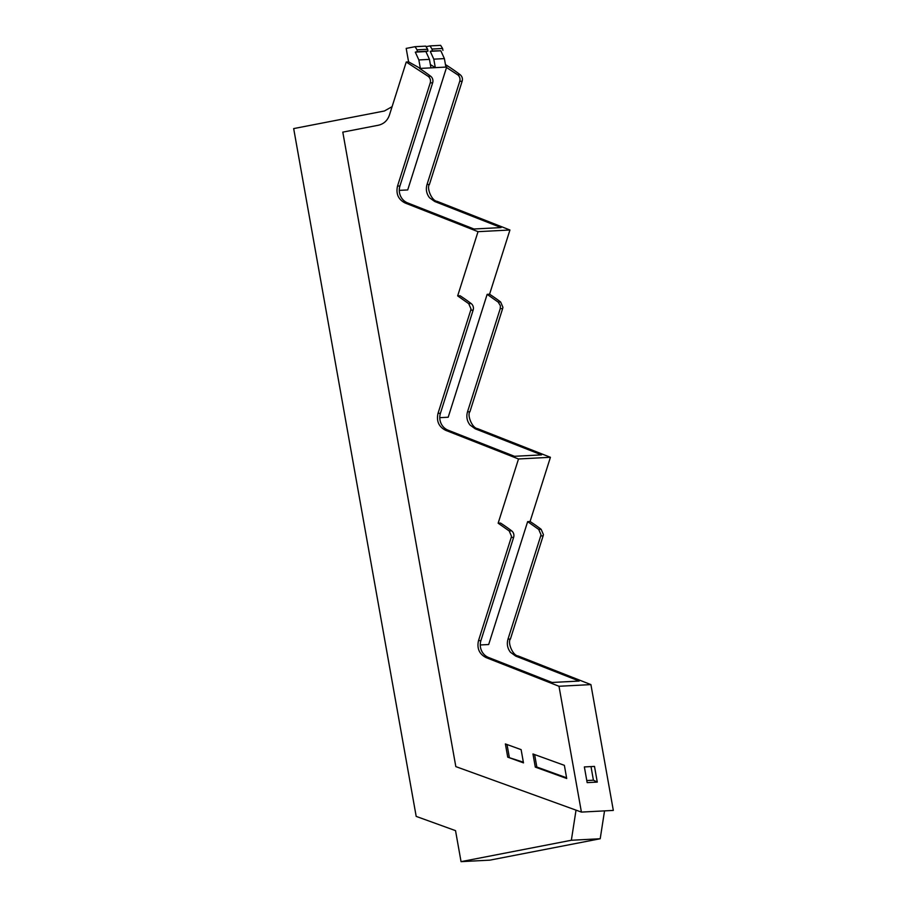 <?xml version="1.0" encoding="UTF-8"?>
<svg xmlns="http://www.w3.org/2000/svg" width="907" height="907" viewBox="0 0 907 907"><rect width="100%" height="100%" fill="white"/><g stroke="black" fill="none" stroke-linecap="round" stroke-linejoin="round"><path stroke-width="1.36" d="M426.029 46.676L430.031 45.906L431.993 49.046L432.322 50.928L430.247 51.336L433.795 59.159L435.303 67.64L430.372 64.544M430.247 51.336L440.847 50.781L444.385 58.604L445.904 67.084L457.718 74.816A5.759 5.431 -93 0 1 459.724 81.358L427.016 184.54C425.644 189.416 426.483 193.815 429.555 197.76L434.691 201.49L501.049 227.589L473.976 229.006L407.617 202.907A13.435 12.664 87 0 1 402.595 199.302A13.435 12.664 87 0 1 399.942 185.958L432.662 82.775A5.759 5.431 87 0 0 430.655 76.233A198.168 186.853 -93 0 0 419.601 68.467L420.36 68.422L418.853 59.941L415.304 52.118L417.39 51.71L417.05 49.828L415.089 46.688L406.189 48.411L408.592 61.891M433.795 59.159L444.385 58.604M432.322 50.928L440.847 50.781M431.993 49.046L442.582 48.49L442.922 50.373M430.031 45.906L440.632 45.35L442.582 48.49M445.904 67.084L420.36 68.422L411.597 63.547A198.168 186.853 -93 0 0 410.95 63.173A198.168 186.853 -93 0 0 410.939 63.161A198.168 186.853 -93 0 0 408.672 61.88L406.245 62.005L428.229 76.369C430.247 78.093 430.916 80.269 430.235 82.911L397.515 186.094C395.792 193.894 398.343 199.54 405.191 203.032L478.023 231.67L457.661 295.886L468.715 303.664L470.982 308.902L470.722 310.205L438.013 413.388C436.278 421.199 438.829 426.846 445.677 430.326L518.509 458.976L498.147 523.192L509.201 530.958L511.469 536.196L511.208 537.5L478.499 640.682C476.765 648.494 479.327 654.14 486.163 657.632L558.995 686.27L581.41 812.094L455.824 766.608L342.801 132.127L378.378 125.234C383.797 123.976 387.47 120.597 389.42 115.098L406.245 62.005M430.961 67.866L429.453 59.386L425.905 51.563L427.979 51.155L427.651 49.273L425.689 46.132L415.089 46.688M457.661 295.886L460.087 295.761A198.077 186.774 87 0 1 471.141 303.539A5.759 5.431 87 0 1 473.148 310.081L470.722 310.205M445.677 430.326L448.103 430.201A13.435 12.664 87 0 1 443.081 426.607A13.435 12.664 87 0 1 440.439 413.263L473.148 310.081M448.103 430.201L514.473 456.3L541.536 454.883L475.177 428.784L469.973 424.964C466.969 421.041 466.141 416.676 467.502 411.857L469.928 411.71L502.648 308.527L500.222 308.663L467.502 411.846M498.147 523.192L500.573 523.067A198.077 186.774 87 0 1 511.627 530.833A5.759 5.431 87 0 1 513.634 537.375L511.208 537.5M486.163 657.632L488.59 657.496A13.435 12.664 87 0 1 483.578 653.902A13.435 12.664 87 0 1 480.925 640.557L513.634 537.375M488.59 657.496L552.08 682.472L579.154 681.055L515.664 656.078L510.46 652.258C507.455 648.346 506.628 643.97 507.988 639.152L510.414 639.016L543.134 535.833L540.708 535.958L507.988 639.14M446.663 67.05L407.708 189.937L399.284 190.368M480.268 644.968L488.68 644.526L527.647 521.638L538.701 529.416L540.969 534.654L540.708 535.958M439.782 417.673L448.194 417.231L487.15 294.344L498.215 302.122L500.403 305.75L500.222 308.663M487.15 294.344L489.576 294.219L509.938 230.004L437.117 201.354C431.505 200.844 426.449 187.534 429.442 184.416L462.151 81.233C462.842 78.592 462.173 76.415 460.144 74.691A198.168 186.853 -93 0 0 445.462 64.612M429.453 59.386L418.853 59.941M427.651 49.273L417.05 49.828M427.979 51.155L417.39 51.71M425.905 51.563L415.304 52.118M532.965 753.966L535.3 767.107L566.705 778.478L564.369 765.338L532.965 753.966M521.128 749.636L505.38 743.933L507.727 757.164L523.475 762.866L521.128 749.636M509.938 230.004L478.023 231.67M527.647 521.638L530.073 521.514L550.424 457.298L518.509 458.976M550.424 457.298L477.604 428.66C472.003 428.138 466.946 414.839 469.928 411.71M581.41 812.094L613.325 810.416L590.911 684.604L558.995 686.27M590.911 684.604L518.09 655.954C512.489 655.444 507.432 642.133 510.414 639.016M392.096 106.663L384.398 110.994L293.675 128.59L416.188 816.391L455.529 830.642L461.051 861.65L489.905 860.142L600.207 838.748L604.538 810.881M530.073 521.514A198.089 186.774 87 0 1 541.128 529.291L543.395 534.529A5.759 5.431 87 0 1 543.134 535.833M489.576 294.219A198.089 186.774 87 0 1 500.63 301.986L502.897 307.224A5.759 5.431 87 0 1 502.648 308.527M461.051 861.65L571.353 840.256L576.024 810.144M597.282 782.095L587.158 782.628L584.357 766.937L594.493 766.404L597.282 782.095L593.416 780.19L591.001 766.596M535.3 767.107L536.831 767.027L566.592 777.798M534.62 754.556L536.831 767.027M507.727 757.164L523.362 762.186M507.024 744.534L509.269 757.084M571.353 840.256L600.207 838.748M586.784 780.542L593.416 780.19M430.655 76.233L428.229 76.369M460.144 74.691L457.718 74.816M430.235 82.911L432.662 82.775M468.715 303.664L471.141 303.539M438.013 413.388L440.439 413.263M477.604 428.66L475.177 428.784M509.201 530.958L511.627 530.833M478.499 640.682L480.925 640.557M518.09 655.954L515.664 656.078M397.515 186.094L399.942 185.958M405.191 203.032L407.617 202.907M437.117 201.354L434.691 201.49M538.701 529.416L541.128 529.291M498.215 302.122L500.63 301.986M427.016 184.54L429.442 184.416M462.151 81.233L459.724 81.358"/></g></svg>
